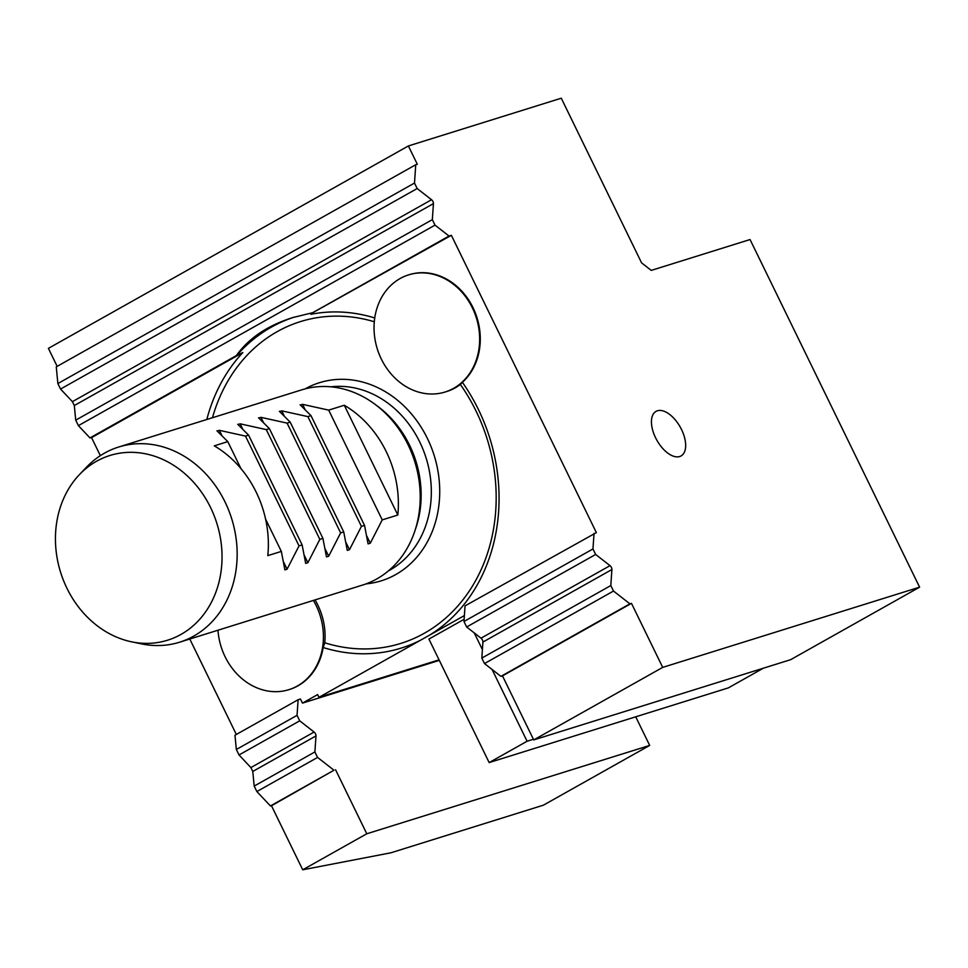 <?xml version="1.0" encoding="UTF-8"?>
<svg xmlns="http://www.w3.org/2000/svg" width="968" height="968" viewBox="0 0 968 968"><rect width="100%" height="100%" fill="white"/><g stroke="black" fill="none" stroke-linecap="round" stroke-linejoin="round"><path stroke-width="1.45" d="M313.112 312.579L292.626 317.613C267.386 325.635 248.631 338.292 236.361 355.607L236.628 355.534A173.901 147.16 72.7 0 1 294.103 317.165M100.345 455.662L91.549 437.621L89.963 437.923L78.396 425.642L435.019 225.133L449.031 236.035L451.366 235.309L596.373 532.618L465.039 605.871L463.974 621.492L592.961 548.965L594.037 533.344M89.963 437.923L236.361 355.607M312.664 312.712L449.031 236.035M298.12 699.731L297.043 715.352L236.337 749.486L234.97 735.232L298.12 699.731L300.455 699.005L302.464 703.119L439.315 660.382M236.337 734.47L189.788 639.025M75.722 420.148L74.318 405.531L72.418 401.647L60.548 389.051L417.172 188.542L431.546 199.735A3.061 1.609 -119.3 0 1 433.434 203.619L432.345 219.639L75.722 420.148L78.396 425.642M57.874 383.558L56.265 366.86L415.744 164.742L414.498 183.049L57.874 383.558L60.548 389.051M415.744 164.742L417.305 164.245L408.387 145.95L48.4 348.359L57.172 366.352M254.185 786.076L252.781 771.448L250.893 767.576L239.023 754.967L299.717 720.833L314.092 732.038A3.061 1.609 60.7 0 1 315.991 735.91L314.89 751.942L254.185 786.076L256.871 791.558L270.435 805.957L271.488 805.751L302.718 869.796L390.903 852.796L543.447 805.158L649.685 745.42L635.722 716.804M236.337 749.486L239.023 754.967M679.705 456.521A25.555 13.407 -119.3 0 1 655.409 437.415A25.555 13.407 -119.3 0 1 656.026 411.376A25.555 13.407 -119.3 0 1 680.238 427.082A25.555 13.407 -119.3 0 1 681.085 455.928A25.555 13.407 -119.3 0 1 679.705 456.521M595.647 554.458L466.649 626.986L481.023 638.178L610.021 565.651L595.647 554.458L592.961 548.965M610.021 565.651A3.061 1.609 -119.3 0 1 611.909 569.535L482.923 642.062A3.061 1.609 -119.3 0 0 481.023 638.178M610.808 585.555L481.822 658.083L484.496 663.576L500.928 676.366L629.914 603.838L613.494 591.049L610.808 585.555L611.909 569.535M629.914 603.838L631.475 603.354L662.705 667.388L919.6 587.165L750.055 239.544L651.246 270.399L641.59 262.873L561.271 98.204L408.387 145.95M417.172 188.542L414.498 183.049M435.019 225.133L432.345 219.639M408.883 274.791A61.347 51.909 72.7 0 1 409.198 274.694A61.347 51.909 72.7 0 1 472.844 307.316A61.347 51.909 72.7 0 1 462.377 382.299A173.901 147.16 72.7 0 1 429.635 635.117L464.374 615.575M429.635 635.117L420.777 640.09A173.901 147.16 72.7 0 1 323.167 647.519A61.347 51.909 72.7 0 1 289.517 689.47A61.347 51.909 72.7 0 1 289.202 689.567M439.048 659.837L318.98 697.323L420.777 640.09M302.718 869.796L366.787 833.775L649.685 745.42M256.871 791.558L317.564 757.436L314.89 751.942M317.564 757.436L333.996 770.225L270.435 805.957M271.488 805.751L333.996 770.225M366.787 833.775L335.557 769.729M299.717 720.833L297.043 715.352M500.928 676.366L502.489 675.882L533.719 739.915L790.614 659.692L919.6 587.165M533.719 739.915L662.705 667.388M315.048 599.906A61.347 51.909 72.7 0 1 324.776 642.8A169.327 143.288 -107.3 0 0 477.236 577.642A169.327 143.288 -107.3 0 0 460.369 384.49A61.347 51.909 72.7 0 1 446.805 391.483L445.135 392.004A61.347 51.909 72.7 0 1 374.217 322.755A61.347 51.909 72.7 0 1 408.569 274.888A61.347 51.909 72.7 0 1 472.372 307.848A61.347 51.909 72.7 0 1 445.135 392.004M481.822 658.083L482.923 642.062M484.496 663.576L613.494 591.049M502.489 675.882L631.475 603.354M466.649 626.986L463.974 621.492M210.552 507.486A96.764 81.881 -107.3 0 0 79.388 474.659A96.764 81.881 -107.3 0 0 60.585 572.269A96.764 81.881 -107.3 0 0 131.588 641.82A96.764 81.881 -107.3 0 0 209.209 606.258A96.764 81.881 -107.3 0 0 210.552 507.486M265.595 519.138L281.337 551.409L267.821 555.62A102.233 86.515 -107.3 0 0 256.217 492.204A102.233 86.515 -107.3 0 0 214.279 445.849L227.795 441.626L240.935 468.585M283.612 562.081L287.072 569.196L284.87 569.886L281.337 551.409M227.795 441.626L216.929 430.772M217.147 431.014L219.349 430.324L221.708 435.164M344.281 405.253L397.824 515.024L382.227 519.889L328.684 410.117L344.281 405.253A102.233 86.515 72.7 0 1 386.232 451.608A102.233 86.515 72.7 0 1 397.824 515.024M366.811 536.103L370.284 543.217L382.227 519.889M328.684 410.117L302.548 404.346L304.908 409.174M370.284 543.217L368.07 543.895L364.537 525.418L361.427 526.386L307.885 416.615L310.994 415.647L364.537 525.418M310.994 415.647L300.141 404.793M300.346 405.035L302.548 404.346M346.012 542.6L349.484 549.703L361.427 526.386M307.885 416.615L281.748 410.843L284.108 415.671M349.484 549.703L347.27 550.393L343.737 531.916L340.627 532.884L287.085 423.113L290.194 422.145L343.737 531.916M290.194 422.145L279.341 411.291M279.546 411.533L281.748 410.843M325.212 549.098L328.684 556.201L340.627 532.884M287.085 423.113L260.949 417.341L263.308 422.169M328.684 556.201L326.47 556.89L322.937 538.414L319.827 539.382L266.285 429.611L269.394 428.63L322.937 538.414M269.394 428.63L258.541 417.789M258.746 418.019L260.949 417.341M304.412 555.584L307.885 562.698L319.827 539.382M266.285 429.611L240.149 423.827L242.508 428.667M307.885 562.698L305.67 563.388L302.137 544.911L299.027 545.879L245.485 436.096L248.594 435.128L302.137 544.911M248.594 435.128L237.741 424.286M237.946 424.516L240.149 423.827M287.072 569.196L299.027 545.879M245.485 436.096L219.349 430.324M79.388 474.659L86.43 467.266A102.233 86.515 72.7 0 1 118.665 447.022A102.233 86.515 72.7 0 1 225.024 501.944A102.233 86.515 72.7 0 1 179.624 642.195A102.233 86.515 72.7 0 1 141.582 643.901L131.588 641.82M179.624 642.195L362.673 585.035A102.233 86.515 -107.3 0 0 420.076 502.767A102.233 86.515 -107.3 0 0 408.072 444.784A102.233 86.515 -107.3 0 0 395.743 424.831A102.233 86.515 -107.3 0 0 301.726 389.85L118.665 447.022M302.464 703.119L317.637 694.588L318.98 697.323M312.918 312.628L451.366 235.309M310.873 314.298A172.34 145.829 72.7 0 1 374.737 317.964M206.813 419.495A172.34 145.829 72.7 0 1 242.835 352.558L91.549 437.621M242.835 352.558L236.628 355.534M323.167 647.519L324.776 642.8M460.369 384.49L462.377 382.299M313.39 600.426A61.347 51.909 72.7 0 1 323.118 643.321A61.347 51.909 72.7 0 1 288.9 689.664A61.347 51.909 72.7 0 1 225.084 656.715A61.347 51.909 72.7 0 1 217.969 630.229M533.404 739.274L527.088 741.246L492.095 669.493M482.403 649.613L474.247 632.903M527.088 741.246L489.155 762.578L428.921 639.074L464.12 619.278M489.155 762.578L728.372 687.873L763.353 668.198M250.893 767.576L314.092 732.038M315.991 735.91L252.781 771.448M305.186 388.87A103.77 87.81 72.7 0 1 427.408 438.456A103.77 87.81 72.7 0 1 366.086 583.873M374.301 321.751A167.767 141.969 -107.3 0 0 212.476 417.728M72.418 401.647L431.546 199.735M433.434 203.619L74.318 405.531M388.374 570.926A97.635 82.619 -107.3 0 0 419.737 441.989A97.635 82.619 -107.3 0 0 330.887 386.825M376.637 405.556A97.635 82.619 72.7 0 1 409.549 445.171A97.635 82.619 72.7 0 1 415.345 529.484M420.076 502.767L420.16 501.158A98.458 83.308 -107.3 0 0 408.593 445.316A98.458 83.308 -107.3 0 0 396.723 426.114L395.743 424.831M288.9 689.664L289.517 689.47M408.569 274.888L409.198 274.694"/></g></svg>
